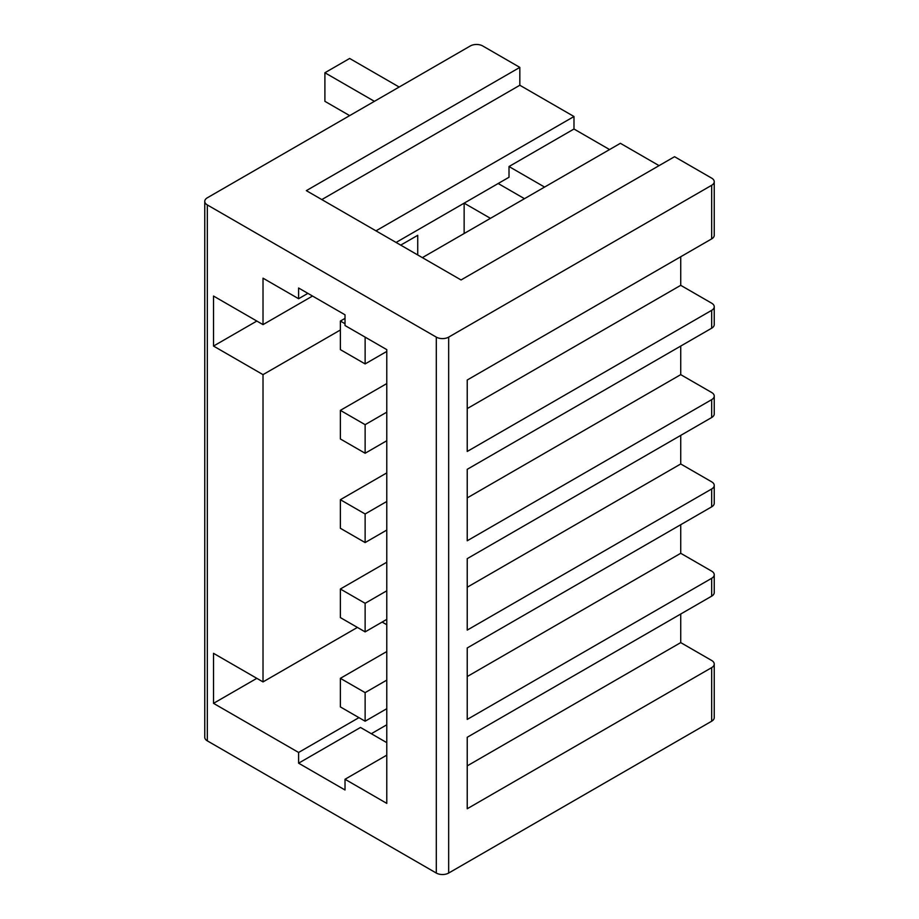 <?xml version="1.0" encoding="UTF-8"?>
<svg xmlns="http://www.w3.org/2000/svg" width="919" height="919" viewBox="0 0 919 919"><rect width="100%" height="100%" fill="white"/><g stroke="black" fill="none" stroke-linecap="round" stroke-linejoin="round"><path stroke-width="1.38" d="M490.436 218.331L464.141 203.156L464.141 233.518M544.588 187.074L509.011 166.534L509.011 177.252L396.066 242.455M524.473 198.688L498.178 183.501L464.141 203.156M519.832 67.386L482.705 45.95A8.753 5.054 0 0 0 470.333 45.95L207.326 197.792A8.753 5.054 0 0 0 204.765 201.364A8.753 5.054 0 0 0 207.326 204.937L436.295 337.124A8.753 5.054 0 0 0 448.667 337.124L711.674 185.282A8.753 5.054 0 0 0 714.235 181.709A8.753 5.054 0 0 0 711.674 178.137L674.546 156.701L461.051 279.962L306.337 190.647L519.832 67.386L519.832 85.249L573.984 116.518L573.984 129.016L609.561 149.556M422.372 257.63L620.394 143.307L659.072 165.638M680.726 256.746L680.726 285.327L711.674 303.19A8.753 5.054 0 0 1 714.235 306.762L714.235 324.625A8.753 5.054 180 0 1 711.674 328.198L467.231 469.322L467.231 540.774L711.674 399.65A8.753 5.054 0 0 0 714.235 396.078A8.753 5.054 0 0 0 711.674 392.505L680.726 374.642L680.726 346.061M680.726 435.388L680.726 463.969L711.674 481.832A8.753 5.054 0 0 1 714.235 485.404L714.235 503.267A8.753 5.054 180 0 1 711.674 506.84L467.231 647.964L467.231 719.416L711.674 578.292A8.753 5.054 0 0 0 714.235 574.72A8.753 5.054 0 0 0 711.674 571.147L680.726 553.284L680.726 524.703M680.726 614.018L680.726 642.611L711.674 660.474A8.753 5.054 0 0 1 714.235 664.046L714.235 717.636A8.753 5.054 0 0 1 711.674 721.208L448.667 873.05A8.753 5.054 0 0 1 436.295 873.05L207.326 740.863A8.753 5.054 0 0 1 204.765 737.291L204.765 201.364M714.235 396.078L714.235 413.952A8.753 5.054 180 0 1 711.674 417.525L467.231 558.649L467.231 630.101L711.674 488.977A8.753 5.054 0 0 0 714.235 485.404M714.235 181.709L714.235 235.31A8.753 5.054 180 0 1 711.674 238.883L467.231 380.007L467.231 451.459L711.674 310.335A8.753 5.054 0 0 0 714.235 306.762M714.235 574.72L714.235 592.583A8.753 5.054 180 0 1 711.674 596.155L467.231 737.279L467.231 808.743L711.674 667.619A8.753 5.054 0 0 0 714.235 664.046M312.529 296.044L263.018 324.625L263.018 278.181L298.606 298.721L298.606 288.003L345.016 314.803L345.016 325.521L386.784 349.634L386.784 803.378L345.016 779.266L345.016 789.984L298.606 763.184L298.606 752.466L358.938 717.636M382.143 622.06L386.784 624.748M256.838 678.337L213.518 703.345L298.606 752.466M263.018 324.625L213.518 296.044L213.518 346.061L263.018 374.642L263.018 681.909L213.518 653.329L213.518 703.345M417.731 254.954L417.731 235.31L400.718 245.132M340.375 329.99L263.018 374.642M357.399 627.424L263.018 681.909M307.888 293.368L298.606 298.721M386.784 755.154L345.016 779.266M256.838 321.053L213.518 346.061M386.784 742.644L360.489 727.457L298.606 763.184M371.322 733.707L386.784 724.781M509.011 166.534L573.984 129.016M375.963 230.841L573.984 116.518M467.231 765.872L680.726 642.611M467.231 408.587L680.726 285.327M467.231 497.903L680.726 374.642M467.231 587.23L680.726 463.969M467.231 676.545L680.726 553.284M321.811 199.584L519.832 85.249M365.13 692.627L340.375 678.337L340.375 706.918L365.13 721.208L365.13 692.627L386.784 680.117M365.13 721.208L386.784 708.698M340.375 678.337L386.784 651.537M365.13 603.301L340.375 589.01L340.375 617.591L365.13 631.881L365.13 603.301L386.784 590.802M365.13 631.881L386.784 619.383M340.375 589.01L386.784 562.221M365.13 513.985L340.375 499.695L340.375 528.276L365.13 542.566L365.13 513.985L386.784 501.475M365.13 542.566L386.784 530.068M340.375 499.695L386.784 472.894M365.13 424.67L340.375 410.368L340.375 438.96L365.13 453.251L365.13 424.67L386.784 412.16M365.13 453.251L386.784 440.741M340.375 410.368L386.784 383.579M345.016 323.729L340.375 321.053L340.375 349.634L365.13 363.924L365.13 337.135M365.13 363.924L386.784 351.426M340.375 321.053L345.016 318.376M399.168 87.041L349.657 58.46L324.901 72.75L324.901 101.331L349.657 115.622M374.412 101.331L324.901 72.75M711.674 488.977L711.674 506.84M711.674 399.65L711.674 417.525M711.674 310.335L711.674 328.198M711.674 185.282L711.674 238.883M448.667 337.124L448.667 873.05M711.674 667.619L711.674 721.208M711.674 578.292L711.674 596.155M207.326 204.937L207.326 740.863M436.295 337.124L436.295 873.05"/></g></svg>
